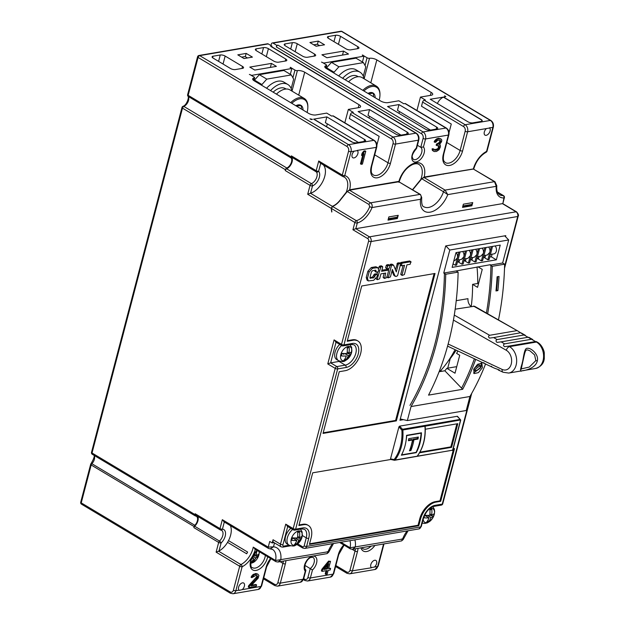<?xml version="1.0" encoding="UTF-8"?>
<svg xmlns="http://www.w3.org/2000/svg" width="625" height="625" viewBox="0 0 625 625"><rect width="100%" height="100%" fill="white"/><g stroke="black" fill="none" stroke-linecap="round" stroke-linejoin="round"><path stroke-width="0.94" d="M197.656 516.367A7.109 4.141 -59.1 0 1 194.672 526.234A1.781 1.031 120.9 0 0 193.859 527.602L218.664 542.438A1.781 0.648 14.7 0 0 221.109 542.977A1.781 0.648 -132.8 0 0 219.484 541.07A1.781 1.031 120.9 0 0 218.664 542.438L216.117 552.148L219 551.008A16.891 9.828 120.9 0 0 227.547 542.352L246.648 553.773A16.891 9.828 120.9 0 0 247.617 552.047L228.508 540.625A16.891 9.828 120.9 0 0 230.602 535.234A16.891 9.828 120.9 0 0 230.391 525.656M94.086 455.375A6.219 3.625 120.9 0 1 94.383 459.305A6.219 3.625 120.9 0 1 91.891 463.719A1.781 0.531 -136.1 0 0 91.094 463.547A1.781 1.781 0 0 0 90.656 464.328A1.781 0.648 14.7 0 0 91.172 464.984A1.781 1.031 -59.1 0 1 91.891 463.719L194.844 525.305A1.781 1.031 120.9 0 0 194.125 526.562L193.859 527.602M194.844 525.305A6.219 3.625 120.9 0 0 196.328 516.258A6.219 3.625 120.9 0 0 195.508 515.977A1.781 1.031 120.9 0 1 195.266 515.891L92.312 454.312A1.781 1.031 -59.1 0 1 92.023 452.992L182.492 108.141L285.445 169.719L285.234 170.539L310.039 185.375L307.711 194.273L310.57 193.203A16.891 9.828 120.9 0 0 324.758 176.32A16.891 9.828 120.9 0 0 323.391 164.93M268.898 548.555A1.781 1.031 -59.1 0 1 268.523 548.461L270.203 548.875L273.484 546.82L268.234 547.141L222.336 519.695L220 528.594L195.195 513.75L194.977 514.57A1.781 1.031 120.9 0 0 195.266 515.891M195.195 513.75A1.781 1.031 120.9 0 0 195.484 515.07L220.289 529.914A1.781 1.031 120.9 0 0 220.555 529.992A1.781 1.398 96.2 0 0 221.016 530.148L221.594 530.336A7.109 4.141 -59.1 0 1 222.75 535.617A7.109 4.141 -59.1 0 1 219.484 541.07L194.672 526.234M182.977 106.305C187.148 105.094 189.445 96.016 187.875 96.109A1.781 1.391 -33.9 0 0 188.242 96.453A6.219 3.625 120.9 0 1 188.547 100.391A6.219 3.625 120.9 0 1 183.836 106.414A1.781 1.117 -113.7 0 0 182.977 106.305A1.781 1.781 0 0 0 181.977 107.484A1.781 0.648 14.7 0 0 182.492 108.141A1.781 1.031 -59.1 0 1 183.836 106.414L286.797 168A6.219 3.625 120.9 0 0 291 163.398A6.219 3.625 120.9 0 0 291.195 158.031A1.781 1.031 120.9 0 1 291.109 156.906L291.375 155.867A1.781 1.031 120.9 0 0 291.523 157.07A7.109 4.141 -59.1 0 1 291.617 163.297A7.109 4.141 -59.1 0 1 286.609 168.805A1.781 1.031 120.9 0 0 285.234 170.539M286.797 168A1.781 1.031 120.9 0 0 285.445 169.719M502.812 203.703L503.922 197.953A1.781 0.648 14.7 0 0 504.398 197.664A1.781 1.781 0 0 0 503.594 195.688A1.781 1.031 120.9 0 0 503.211 195.602A1.781 1.352 87.4 0 1 503.922 197.953A18.664 10.867 -59.1 0 1 496.281 186.32L494.469 181.664L445.078 190.102L447.766 194.609A20.445 11.898 -59.1 0 1 430.164 212.156A20.445 11.898 -59.1 0 1 420.547 199.266L372.023 207.555C372.508 205.492 372.023 203.922 370.562 202.836L349.477 190.219L347.25 191.492L341.07 199.172C338.43 202.805 335.578 205.234 332.531 206.445L331.492 208.5A19.82 14.422 -99.7 0 0 331.867 211.594L331.75 212.031A20.086 14.617 80.3 0 1 331.297 208.383L332.336 206.328C335.469 205.062 338.312 202.641 340.883 199.062L346.266 192.234L349.641 189.773L398.93 181.359L398.914 182.297L398.93 181.359A18.664 10.867 -59.1 0 1 415.844 162.812A18.664 10.867 -59.1 0 1 424.156 177.047L420.781 179.5L412.492 189.719M274.047 542.625L272.203 542.945L273.047 539.742A3.555 2.07 120.9 0 0 273.625 542.375L281.07 546.828L282.773 547.133A1.781 1.297 -99.7 0 0 283.711 546.125A1.781 1.031 120.9 0 1 282.93 544.727A1.781 0.648 -165.3 0 1 280.492 544.188L273.047 539.742M272.203 542.945L269.727 541.461L268.234 547.141A1.781 1.031 -59.1 0 0 268.508 548.453M473.445 168.625A18.664 10.867 -59.1 0 1 486.57 151.398A1.781 1.055 62.8 0 1 486.141 152.234C480.227 155.672 476.102 161.219 473.773 168.883L424.156 177.047M368.938 186.898A20.086 14.617 -99.7 0 1 369.141 186.695L398.867 181.781L419.953 194.398A1.781 1.031 -59.1 0 1 420.445 194.469L398.867 181.781M443.453 174.164A20.086 14.617 -99.7 0 1 443.664 173.961L473.383 169.055L494.469 181.664A1.781 1.031 -59.1 0 1 494.961 181.742A1.781 1.031 -59.1 0 1 494.977 181.75L496.812 185.789L496.281 186.32L447.766 194.609L443.5 191.758A16.891 9.828 -59.1 0 1 423.844 206.742C422.133 206.508 421.414 203.422 421.703 197.484L420.547 199.266C421.516 197 421.32 195.383 419.953 194.398L370.562 202.836A1.781 1.031 120.9 0 0 368.984 204.484L369.688 206.703A16.891 9.828 -59.1 0 1 356.352 220.688A1.781 1.031 120.9 0 0 354.844 222.469L352.93 229.758L367.82 238.656A1.781 1.297 -99.7 0 1 368.641 241L341.523 344.352L334.086 339.898L336.102 342.039M443.664 173.961L423.992 177.492L421.773 178.758L412.68 189.828M502.789 203.641L516.562 211.875A1.781 1.031 120.9 0 0 516.07 211.797L502.43 203.641L355.797 228.688L352.93 229.758M397.383 218.523L398.219 215.32L388.844 216.922L388.008 220.125L397.383 218.523L396.609 218.062L388.172 219.508M463.367 204.188L462.523 207.398L471.898 205.797L472.742 202.586L463.367 204.188M349.477 190.219L369.141 186.695M389.383 219.297L388.383 218.703L396.336 217.344A3.555 2.586 -99.7 0 0 398.219 215.32M470.969 394.672L442.258 504.102L435.047 505.328A13.336 7.758 -59.1 0 0 422.883 518.891L420.781 526.898L306.602 546.406L308.703 538.398A13.336 7.758 -59.1 0 0 302.836 527.914L295.625 529.148L337.664 368.922L346.078 367.484A13.336 7.758 -59.1 0 0 358.242 353.93A13.336 7.758 -59.1 0 0 352.383 343.453L343.969 344.891L371.078 241.539L517.711 216.492A3.555 2.586 80.3 0 0 516.07 211.797L369.438 236.852L355.797 228.688L357.289 223.008A1.781 0.648 -165.3 0 1 354.844 222.469L331.492 208.5M494.961 181.742L473.383 169.055M505.523 236.687L505.797 235.664L445.695 245.93L399.961 420.258L403.438 419.672M392.508 264.727L390.375 264.258L389.727 265.344M388.898 268.5L388.477 270.086M386.766 276.633L388.031 277.688M392.008 270.875L393.664 275.086L394.828 275.742M400.664 263.945L400.391 263.508L398.781 263.781L398.258 264.359L396.289 271.891L393.742 265.469L391.617 265L388.258 277.82L390.406 276.961L392.383 269.43L394.906 275.828L396.07 276.484L397.57 275.742L400.664 263.945L399.148 262.766L399.422 263.203L399.148 262.766L397.539 263.039L395.422 269.711M389.898 265.789L388.383 264.602L388.656 265.047L388.383 264.602L386.773 264.875L386.227 265.461L385.664 267.609L386.906 268.352L388.008 265.617L389.625 265.344L389.898 265.789L389.336 267.938L388.781 268.547L387.172 268.82L386.906 268.352L387.172 268.82M381.883 270.172L387.242 269.391L388.484 270.133L381.586 271.312L382.711 267.016L381.219 265.828L381.469 266.273L381.219 265.828L379.609 266.102L378.602 268.461M377.68 271.977L377.047 274.375M375.969 278.477L376.242 278.922L375.969 278.477M384.164 273.32L383.133 277.25L384.648 278.438L385.672 273.062L380.906 273.875L379.617 278.805L377.484 279.664L377.211 279.219L377.484 279.664M375.016 270.289L375.102 271.461L376.344 272.203L377.953 271.93L378.734 270.359L377.914 267.656L375.812 266.75L371.289 267.523L367.875 271.258L366.242 277.477L367.07 280.18L368.305 280.922L367.484 278.219L369.117 272L372.531 268.266L377.914 267.656M368.305 280.922L373.688 280.312L377.102 276.578L377.516 275.008L376.023 273.812L376.273 274.266L376.023 273.812L374.414 274.094L372.469 277.117L369.961 277.547M299.031 524.938L302.938 524.266A16.891 9.828 -59.1 0 1 307.609 525L308.352 525.445A16.891 9.828 120.9 0 1 311.102 537.984L309.422 544.391L418.797 525.711L420.477 519.297A16.891 9.828 120.9 0 1 435.891 502.125L440.695 501.305L454.523 448.586L453.195 448.82M460.445 419.766L457.258 416.289L457.562 416.875L457.258 416.289L399.57 426.148L398.914 426.891L390.516 458.891L390.828 459.469L394.156 460.211M452.086 450.406A1.07 0.773 -99.7 0 0 452.664 450.203L417.258 456.18A0.711 0.406 -142.6 0 1 417.133 456.234L395.016 460.016A0.711 0.406 -142.6 0 1 394.148 459.562L390.516 458.891L390.828 459.469M390.766 459.484L312.703 472.82L298.875 525.531L303.68 524.711A16.891 9.828 120.9 0 1 308.352 525.445M345.234 370.688L339.227 371.719L323.039 433.406L396.359 420.875L435.031 273.469L361.711 285.992L347.211 341.273L353.219 340.242A16.891 9.828 120.9 0 1 357.898 340.977A16.891 9.828 120.9 0 1 360.648 353.516A16.891 9.828 120.9 0 1 345.234 370.688M403.07 265.492L400.781 274.242L402.047 275.297M402.266 275.43L402.016 274.977L402.266 275.43L404.398 274.57L406.953 264.828L410.148 264.289L410.82 261.719L409.586 260.977L409.836 261.43L409.586 260.977L400.812 262.477L402.047 263.219L401.375 265.781L404.57 265.242L402.016 274.977L401.031 274.688M400.812 262.477L400.195 263.328M411.07 262.172L410.82 261.719L402.047 263.219M400.414 264.891L401.375 265.781M387.016 276.781L388.258 277.82M393.664 275.086L396.07 276.484M393.742 265.469L391.336 264.094M379.609 266.102L380.852 266.844L377.211 279.219L376.055 278.523M388.672 270.469L386.805 277.578L384.648 278.438M382.711 267.016L382.461 266.57L380.852 266.844M370.242 278.352L369.984 277.453L371.43 271.945L372.531 270.711L375.727 270.164L376.344 272.203M377.516 275.008L377.266 274.555L375.656 274.836L373.711 277.859L370.039 278.117M440.695 501.305L439.953 500.859L453.625 448.742M417.258 456.18L417.688 455.484M425.023 427.789L424.977 426.234L460.484 419.984M417.367 456.062C423.156 448.133 425.766 438.312 425.195 426.594L424.984 426.305A40.883 29.75 80.3 0 1 417.133 456.234L417.094 456.281M416.25 452.656L401.344 455.203A40.883 29.75 80.3 0 0 406.555 435.336L421.461 432.789A40.883 29.75 -99.7 0 1 416.25 452.656L415.852 452.422M258.266 589.438L261.57 586.117A1.781 0.648 -165.3 0 1 261.086 586.406A5.336 3.883 80.3 0 1 258.266 589.438L233.023 593.75A5.336 3.883 -99.7 0 0 235.852 590.719L239.062 590.172A4.266 2.484 -59.1 0 1 238.609 587.188A4.266 2.484 -59.1 0 1 243.688 583.031A4.266 2.484 -59.1 0 1 244.383 586.203A4.266 2.484 -59.1 0 1 242.25 589.625L239.305 590.352M255.312 549.352A18.664 10.867 -59.1 0 1 253.008 555.188L252.055 556.891A18.664 10.867 -59.1 0 1 242.125 566.781A1.781 1.055 -117.2 0 0 240.945 564.562L218.57 551.18M274.508 542.906L273.484 546.82A20.445 11.898 -59.1 0 1 280.773 559.844L278.008 562.016L327.07 553.633L328.07 551.766L275.586 560.5L253.258 547.148L255.312 549.133M227.547 542.352A14.219 8.281 -59.1 0 1 228.508 540.625M224.312 522.016L222.445 529.125A1.781 1.398 96.2 0 1 221.016 530.148A1.781 1.781 0 0 1 220.289 529.914A1.781 1.031 120.9 0 1 220 528.594A1.781 0.648 14.7 0 0 222.445 529.125L222.445 529.125A8.891 5.172 -59.1 0 1 225.508 534.422A8.891 5.172 -59.1 0 1 221.109 542.977L219 551.008M222.336 519.695L224.242 521.836M270.203 548.875L272.508 549.398A16.891 9.828 -59.1 0 1 275.586 560.5A1.781 1.031 -59.1 0 0 275.898 561.664L277.945 562.023M332.531 543.672A20.445 11.898 -59.1 0 0 328.07 551.766C329 552.555 328.766 552.516 327.375 551.648M354.852 539.859A20.445 11.898 -59.1 0 1 355.289 547.117L352.523 549.289L401.586 540.906L402.586 539.031L350.102 547.766L340.875 542.25M376.594 563.609A4.266 2.484 -59.1 0 1 374.461 567.039L371.273 567.586A4.266 2.484 -59.1 0 1 370.82 564.602A4.266 2.484 -59.1 0 1 375.898 560.445A4.266 2.484 -59.1 0 1 376.594 563.609M248.648 585.703L256.734 576.766L257.477 577.211L256.789 578.367L249.391 586.148L249.031 587.508L248.289 587.062L248.648 585.703L249.391 586.148M249.031 587.508L256.242 586.273L256.602 584.914L255.859 584.469L251.648 585.188M251.812 577.656L251.062 577.211L252.641 574.859L255.859 573.523L257.734 574.039L254.328 574.617L251.812 577.656L256.047 575.367L257.43 575.914L257.477 577.211M256.734 576.766L256.656 575.438M328.742 568.109L330.594 568.367L328.586 568.711L330.516 561.344L328.57 561.102L329.32 561.547L322.578 569.734L321.836 569.289L328.57 561.102M321.836 569.289L321.406 570.922L322.148 571.367L326.953 570.547L325.953 574.367L327.156 574.164L328.156 570.344L330.164 570L330.594 568.367M326.055 570.703L325.211 573.922L325.953 574.367M330.516 561.344L329.32 561.547M322.578 569.734L322.148 571.367M327.383 568.914L328.742 563.734L323.977 569.492L327.383 568.914L326.641 568.469L324.531 568.828M327.484 565.258L326.641 568.469M256.047 577.922L256.789 578.367M256.602 584.914L250.992 585.875L258.188 578.133L258.906 575.398L257.734 574.039M255.859 573.523L256.602 573.969M255.055 573.664L255.805 574.109M253.586 574.172L254.328 574.617M252.641 574.859L253.383 575.305M251.555 576.086L252.297 576.531M256.688 575.469L257.43 575.914M256.875 576.219L257.617 576.664M256.297 555.32L254.555 554.227M256.32 555.32A15.07 5.469 14.7 0 0 258.906 553.977A14.477 13.406 177.7 0 1 258.641 555.273A14.477 13.406 177.7 0 1 258.234 556.539A15.07 5.469 -165.3 0 1 255.648 557.883L252.805 556.188M253.055 555.75A15.07 5.469 14.7 0 0 254.297 555.664L254.367 555.594A15.07 10.969 -99.7 0 0 254.609 553.492M256.562 551.43A15.07 10.969 80.3 0 1 256.289 555.266M253.625 558.227L252.203 557.367L253.625 558.227A15.07 5.469 -165.3 0 1 251.781 558.32M252.758 556.273L255.648 557.883M255.578 557.961A15.07 10.969 80.3 0 1 253.094 562.273A14.477 9.672 62.6 0 1 251.164 562.602A15.07 10.969 -99.7 0 0 253.656 558.289M252.539 560.703L253.094 562.273M258.234 556.539L254.273 555.672M349.961 540.695A16.891 9.828 -59.1 0 1 350.102 547.766A1.781 1.031 -59.1 0 0 350.414 548.93L352.461 549.297M407.055 530.945A20.445 11.898 -59.1 0 0 402.586 539.031C403.516 539.82 403.281 539.781 401.891 538.922M352.109 154.57A4.266 2.484 -59.1 0 1 354.234 151.148L357.43 150.602A4.266 2.484 -59.1 0 1 357.875 153.586A4.266 2.484 -59.1 0 1 352.805 157.742A4.266 2.484 -59.1 0 1 352.109 154.57M484.32 131.984A4.266 2.484 -59.1 0 1 486.445 128.555L489.633 128.016A4.266 2.484 -59.1 0 1 490.086 131A4.266 2.484 -59.1 0 1 485.008 135.148A4.266 2.484 -59.1 0 1 484.32 131.984M365.031 150.836L363.828 151.039L364.57 151.484L362.867 153.594L362.297 155.781L364 153.664L361.211 164.305L362.406 164.094L365.773 151.281L365.031 150.836M362.297 155.781L361.547 155.336L362.125 153.148L363.828 151.039M362.719 155.25L360.461 163.859L361.211 164.305M439.531 144.602L440.305 145.055L439.445 144.68L441.563 141.719L441.789 140.117L441.273 139.156L439.289 138.719L437.414 139.297L435.383 141.211L434.898 142.336L435.898 142.164L437.258 140.625L439.133 140.047L440.062 140.148L440.703 141.344L439.328 143.656L437.188 144.547L436.898 145.641L439.289 146.016L439.117 148.125L438.227 149.32L435.484 150.312L434.219 150L433.906 149.016L432.906 149.188L433.078 150.719L434.195 151.57L436.523 151.43L439.086 149.695L440.406 146.859L440.305 145.055M434.898 142.336L434.148 141.891L434.641 140.766L436.672 138.852L438.547 138.273L440.617 138.75M436.898 145.641L436.156 145.195L436.438 144.102L439.133 142.602L439.961 140.898L439.742 140.117M434.109 149.797L437.484 148.875L438.375 147.68L438.531 145.555M433.906 149.016L432.164 148.742L432.906 149.188M434.195 151.57L432.336 150.273L432.164 148.742M438.547 138.273L439.289 138.719M438.141 138.344L438.891 138.789M436.672 138.852L437.414 139.297M435.727 139.539L436.469 139.984M434.641 140.766L435.383 141.211M439.773 140.148L440.516 140.594M439.961 140.898L440.703 141.344M439.82 141.445L440.562 141.891M439.133 142.602L439.875 143.047M438.586 143.219L439.328 143.656M437.242 143.969L437.984 144.414M436.438 144.102L437.188 144.547M438.547 145.57L439.289 146.016M438.656 146.586L439.398 147.031M438.375 147.68L439.117 148.125M438.031 148.258L438.773 148.703M437.484 148.875L438.227 149.32M437.016 149.219L437.758 149.656M435.938 149.656L436.68 150.102M434.734 149.867L435.484 150.312M432.148 149.523L432.891 149.969M432.336 150.273L433.078 150.719M432.789 150.719L433.539 151.164M365.773 151.281L364.57 151.484M362.125 153.148L362.867 153.594M369.531 109.602L407.234 132.156A3.555 1.289 -165.3 0 1 408.273 133.469A3.555 1.289 -165.3 0 1 407.312 134.055L400.703 135.18A3.555 1.289 -165.3 0 1 395.82 134.109L358.109 111.555L369.531 109.602L368.016 115.375L401.039 135.125M369.5 116.258L369.023 118.086M352.586 142.281L314.898 119.742A8.891 5.172 120.9 0 0 314.039 119.391M326.859 116.891L364.57 139.445A3.555 1.289 -165.3 0 1 365.602 140.758A3.555 1.289 -165.3 0 1 364.648 141.344L356.234 142.781A3.555 1.289 -165.3 0 1 351.352 141.703L313.641 119.148L326.859 116.891L325.352 122.664L358.375 142.414M327.336 123.852L326.578 126.727M398.977 104.57L436.688 127.125A3.555 1.289 -165.3 0 1 437.719 128.438A3.555 1.289 -165.3 0 1 436.758 129.023L430.148 130.148A3.555 1.289 -165.3 0 1 425.266 129.078L387.555 106.523L398.977 104.57L397.461 110.344L430.484 130.094M399.445 111.531L398.969 113.352M443.445 96.977L481.156 119.531A3.555 1.289 -165.3 0 1 482.188 120.844A3.555 1.289 -165.3 0 1 481.234 121.422L472.82 122.859A3.555 1.289 -165.3 0 1 467.93 121.789L430.227 99.234L443.406 97.133A8.891 5.172 120.9 0 0 437.375 103.508M276.75 45.328L276.328 46.93A1.781 1.031 -59.1 0 1 277.953 45.125L276.75 45.328L273.031 43.102A1.781 1.297 -99.7 0 0 272.312 42.953A1.781 1.297 -99.7 0 0 271.367 43.961L270.953 45.555M444.648 96.766L444.609 95.82L445.852 96.562L444.648 96.766M481.156 119.531L482.102 121.023M481.109 119.687L443.406 97.133M325.617 68.023L326.227 65.68A5.336 1.938 -165.3 0 0 324.797 66.555A5.336 1.938 -165.3 0 0 326.344 68.523L380.68 101.023A5.336 1.938 -165.3 0 0 388 102.633L398.82 100.781L403.781 103.75L404.984 103.547A1.781 1.031 -59.1 0 1 405.477 103.625L446.414 128.109A1.781 1.031 120.9 0 0 445.922 128.031L423.086 131.93A1.781 1.031 120.9 0 0 421.461 133.734L276.328 46.93M449.023 132.594L451.273 124.039L421.5 106.234L422.594 102.07A1.781 1.031 -59.1 0 1 424.219 100.258L425.414 100.055L420.453 97.086L431.273 95.242A5.336 1.938 -165.3 0 0 432.711 94.367A5.336 1.938 -165.3 0 0 431.156 92.398L376.828 59.898A5.336 1.938 -165.3 0 0 369.5 58.289A1.781 0.648 14.7 0 1 367.055 57.758L363.336 55.531A1.781 0.648 14.7 0 1 362.828 55.039L362.227 55.148L363.969 56.18L323.82 63.039L321.484 62.109A1.781 0.648 14.7 0 1 322.469 62.508L326.195 64.734A1.781 0.648 14.7 0 1 326.711 65.391A1.781 0.648 14.7 0 1 326.227 65.68M321.914 54.781L326.875 57.75L348.508 54.055L343.547 51.086L321.914 54.781M328.43 36.5L335.641 35.266A3.555 1.289 -165.3 0 1 340.531 36.344L357.891 46.727A3.555 1.289 -165.3 0 1 358.93 48.039A3.555 1.289 -165.3 0 1 357.969 48.625L350.758 49.852A3.555 1.289 -165.3 0 1 345.875 48.781L328.508 38.398A3.555 1.289 -165.3 0 1 327.477 37.086A3.555 1.289 -165.3 0 1 328.43 36.5L328.023 38.062M284.758 45.453L285.164 43.891A3.555 1.289 -165.3 0 0 284.203 44.477A3.555 1.289 -165.3 0 0 285.242 45.789L302.609 56.172A3.555 1.289 -165.3 0 0 307.492 57.25L314.703 56.016A3.555 1.289 -165.3 0 0 315.664 55.437A3.555 1.289 -165.3 0 0 314.625 54.117L297.258 43.734A3.555 1.289 -165.3 0 0 292.375 42.664L290.695 49.055M285.164 43.891L292.375 42.664M318.328 41.086L309.922 42.523L316.117 46.234L324.531 44.797L318.328 41.086L317.375 44.312M420.453 97.086L416.945 110.477M486.141 152.234A1.781 1.781 0 0 0 487.047 151.109A1.781 0.648 -165.3 0 1 486.57 151.398L492.852 127.461A1.781 0.648 14.7 0 0 493.328 127.172C493.867 124.32 493.055 122.094 490.883 120.508A1.781 1.031 120.9 0 0 490.391 120.43A5.336 3.883 80.3 0 1 492.852 127.461L489.383 127.828M421.461 133.734A3.555 2.586 -99.7 0 1 423.102 138.43L420.773 147.297L417.398 145.281M420.773 147.297L423.438 146.977A8.891 5.172 -59.1 0 1 421.703 157.984A8.891 5.172 -59.1 0 1 412.867 161.023A8.891 5.172 -59.1 0 1 416.227 148.203L418.328 140.195A1.781 0.648 14.7 0 0 418.813 139.906L416.57 148.438C413.039 152.82 411.625 155.812 412.352 157.43L413.266 159.359A7.109 4.141 -59.1 0 0 413.688 159.562A7.109 4.141 -59.1 0 0 421.719 152.438A7.109 4.141 -59.1 0 0 420.773 147.297M376.914 144.914L379.156 136.359L349.383 118.555L350.477 114.391A1.781 1.031 -59.1 0 1 352.102 112.578L353.305 112.375L348.344 109.406L359.156 107.562A5.336 1.938 -165.3 0 0 360.594 106.688A5.336 1.938 -165.3 0 0 359.039 104.719L304.711 72.219A5.336 1.938 -165.3 0 0 297.383 70.609L292.008 91.117M290.609 67.766L290.719 67.359A1.781 0.648 14.7 0 0 291.219 67.852L294.945 70.078A1.781 0.648 14.7 0 0 297.383 70.609M290.719 67.359L290.117 67.469L291.852 68.5L251.711 75.359L249.375 74.43A1.781 0.648 14.7 0 1 250.359 74.828L254.078 77.055A1.781 0.648 14.7 0 1 254.594 77.711A1.781 0.648 14.7 0 1 254.117 78A5.336 1.938 -165.3 0 0 252.68 78.875A5.336 1.938 -165.3 0 0 254.234 80.844L308.562 113.344A5.336 1.938 -165.3 0 0 315.891 114.953L326.703 113.102L331.672 116.07L332.867 115.867A1.781 1.031 -59.1 0 1 333.359 115.945L374.297 140.43A1.781 1.031 120.9 0 0 373.805 140.352L348.562 144.664L199.711 55.633L268.219 43.922L271.945 46.148L270.742 46.359A1.781 1.031 -59.1 0 1 271.234 46.43L416.367 133.242A1.781 1.031 120.9 0 0 415.875 133.164A5.336 3.883 80.3 0 1 418.328 140.195L395.492 144.094A5.336 3.883 -99.7 0 0 393.031 137.062L352.102 112.578M309.992 118.82L312.438 119.359L311.234 119.562L309.992 118.82M249.797 67.102L254.766 70.07L276.398 66.375L271.438 63.406L249.797 67.102M246.219 53.406L237.805 54.844L244.008 58.555L252.422 57.117L246.219 53.406L245.258 56.633M255.906 50.383L256.32 48.82A3.555 1.289 -165.3 0 0 255.359 49.406A3.555 1.289 -165.3 0 0 256.398 50.719L273.758 61.102A3.555 1.289 -165.3 0 0 278.648 62.172L285.859 60.945A3.555 1.289 -165.3 0 0 286.812 60.359A3.555 1.289 -165.3 0 0 285.781 59.047L268.414 48.664A3.555 1.289 -165.3 0 0 263.531 47.586L261.852 53.977M256.32 48.82L263.531 47.586M212.641 57.773L213.047 56.211A3.555 1.289 -165.3 0 0 212.094 56.797A3.555 1.289 -165.3 0 0 213.125 58.109L230.492 68.492A3.555 1.289 -165.3 0 0 235.375 69.57L242.586 68.336A3.555 1.289 -165.3 0 0 243.547 67.758A3.555 1.289 -165.3 0 0 242.508 66.438L225.148 56.055A3.555 1.289 -165.3 0 0 220.258 54.984L218.586 61.375M213.047 56.211L220.258 54.984M344.828 122.797L348.344 109.406M332.867 115.867L373.805 140.352A5.336 3.883 80.3 0 1 376.266 147.383L357.18 150.414M346.266 192.234A16.891 9.828 -59.1 0 0 344.336 177.133L343.07 176.609A1.781 1.781 0 0 1 342.594 176.414A1.781 1.031 120.9 0 1 342.305 175.094A1.781 0.648 -165.3 0 0 344.742 175.625L351.023 151.695A5.336 3.883 -99.7 0 0 348.562 144.664A1.781 1.031 120.9 0 0 346.945 146.469A3.555 2.586 -99.7 0 1 348.586 151.156L342.305 175.094L318.734 160.992L320.133 162.977L342.594 176.414A1.781 1.031 120.9 0 0 342.758 176.484A1.781 1.422 -75.8 0 0 344.742 175.625A18.664 10.867 -59.1 0 1 349.641 189.773M312.469 569.977A8.891 5.172 -59.1 0 0 315.828 557.156A8.891 5.172 -59.1 0 0 307 560.195A8.891 5.172 -59.1 0 0 305.258 571.211L305.875 570.398L305.547 569.469C304.82 570.047 304.68 568.406 305.117 564.555C306.633 560.75 308.516 558.391 310.781 557.469L312.953 557.336A7.109 4.141 -59.1 0 1 314.109 562.617A7.109 4.141 -59.1 0 1 310.25 568.578L307.922 577.453A1.781 0.648 -165.3 0 0 310.367 577.984L312.469 569.977L304.906 565.383M355.461 548.781A12.445 7.242 -59.1 0 1 355.289 549.93A12.445 7.242 -59.1 0 1 355.039 551.039L349.992 570.266A3.555 2.586 -99.7 0 1 346.672 571.984A1.781 1.031 120.9 0 0 346.961 573.305L349.609 573.836A5.336 3.883 -99.7 0 0 352.43 570.805L371.516 567.766M346.945 146.469L198.094 57.438A1.781 1.031 -59.1 0 1 199.711 55.633A1.781 1.297 -99.7 0 0 198.992 55.477L267.5 43.773A1.781 1.297 80.3 0 1 268.219 43.922M271.781 46.766L271.945 46.148M454.242 351.203L453.438 354.273M456.133 350.164A116.609 84.852 80.3 0 1 450.234 358.617L447.727 368.172M420.734 432.914L421.133 433.156A49.773 36.219 80.3 0 1 419.422 443.25A49.773 36.219 80.3 0 1 416.094 452.383L401.672 454.844A49.773 36.219 -99.7 0 0 403.094 451.578M405.961 441.328A49.773 36.219 -99.7 0 0 406.711 435.617L406.547 435.516M421.133 433.156L406.711 435.617M413.93 439.766A49.773 36.219 -99.7 0 1 412.93 444.359A49.773 36.219 -99.7 0 1 410.891 450.555L409.453 450.797A49.773 36.219 80.3 0 0 411.484 444.602A49.773 36.219 80.3 0 0 412.492 440.016L408.406 440.711A49.773 36.219 80.3 0 0 408.727 438.68L418.344 437.039A49.773 36.219 -99.7 0 1 418.016 439.07L413.93 439.766L413.117 439.281L417.203 438.578L417.57 437.172M418.016 439.07L417.203 438.578M412.492 440.016L411.672 439.523L408.516 440.062M410.891 450.555L410.258 450.172L413.117 439.281M409.656 450.273L410.258 450.172M411.023 406.562L407.344 420.57L466.242 410.508L469.914 396.5L411.023 406.562A249.93 181.867 -99.7 0 0 436.07 345A249.93 181.867 -99.7 0 0 445.734 274.242L443.75 273.055L449.789 250.023L445.828 245.914M400.312 418.945L407.344 420.57M485.609 363.828A249.93 181.867 80.3 0 1 469.914 396.5M487.656 313.766A249.93 181.867 -99.7 0 0 492.25 266.297L504.625 264.18A249.93 181.867 80.3 0 1 498.461 319.938M457.875 350.984A127.281 92.617 80.3 0 1 456.609 353.398L459.719 355.266L455.016 373.211L446.844 368.32A127.281 92.617 80.3 0 1 444.844 370.773L462.672 389.289A249.93 181.867 -99.7 0 0 475.688 359.359M462.672 389.289L428.539 395.117A249.93 181.867 80.3 0 0 448.445 342.883A249.93 181.867 80.3 0 0 458.117 272.125L445.734 274.242M497.898 290.617A249.93 181.867 -99.7 0 0 499.016 276.461L497.094 276.789A249.93 181.867 80.3 0 1 495.977 290.945L497.898 290.617L496.07 289.961M482.375 367.727L481.891 363.305L477.602 364.258L473.719 369.203L474.109 373.57L478.391 372.633L482.375 367.727M497.68 276.688A248.156 180.578 80.3 0 1 496.633 289.867M473.578 373.062L481.117 366.977L481.18 363.047M480.195 365.609L478.938 364.859L474.391 368.125L474.617 370.555L475.875 371.305L480.453 368.055L480.195 365.609L475.641 368.875L475.875 371.305M458.117 272.125L456.133 270.938L443.75 273.055M504.625 264.18L502.641 262.992L490.266 265.109L490.375 264.688L456.133 270.938M449.789 250.023L508.688 239.969L502.641 262.992M496.359 259.828L452.125 267.383L455.992 252.641L500.227 245.086L496.359 259.828L491.391 256.859L489.773 256.906M453.047 263.867L455.43 265.289L456.633 265.086L460.078 251.945M457.555 261.57L461.922 264.18L463.125 263.977L466.57 250.836M459.211 261.383L458.641 261.297L459.258 261.188M464.047 260.461L468.414 263.07L469.609 262.867L473.062 249.727M465.703 260.281L465.125 260.188L465.75 260.078M470.531 259.352L474.898 261.961L476.102 261.758L479.547 248.617M472.188 259.172L471.617 259.078L472.242 258.969M477.023 258.242L481.391 260.852L482.594 260.648L486.039 247.508M478.68 258.062L478.109 257.969L478.734 257.859M483.516 257.133L487.883 259.75L489.086 259.539L492.531 246.398M485.172 256.953L484.602 256.859L485.219 256.75M455.43 265.289L457.367 257.914L454.922 260.531L453.875 260.711M485.602 255.289L485.07 257.336L483.531 257.086M479.117 256.398L478.578 258.445L477.039 258.195M472.625 257.508L472.086 259.555L470.547 259.305M466.133 258.617L465.602 260.656L464.055 260.414M459.641 259.727L459.109 261.766L457.57 261.523M484.359 255.508L485.5 255.687M487.883 259.75L491.328 246.602M483.922 255.578L487.367 254.992L489.812 252.367A4.625 3.359 80.3 0 0 488.625 247.062M492.094 254.18L491.391 256.859M495.117 245.953A4.625 3.359 80.3 0 1 496.414 250.734A4.625 3.359 80.3 0 1 493.859 253.883L490.414 254.469M456.172 252.609A4.625 3.359 80.3 0 1 457.367 257.914L458.875 252.148M462.664 251.5A4.625 3.359 80.3 0 1 463.852 256.805L465.367 251.039M457.961 260.016L461.406 259.422L463.852 256.805L461.922 264.18M469.156 250.391A4.625 3.359 80.3 0 1 470.344 255.695L471.859 249.93M464.453 258.906L467.898 258.32L470.344 255.695L468.414 263.07M475.648 249.281A4.625 3.359 80.3 0 1 476.836 254.586L478.352 248.82M474.391 257.203L476.836 254.586L474.898 261.961M482.133 248.172A4.625 3.359 80.3 0 1 483.328 253.477L484.836 247.711M477.43 256.688L480.883 256.102L483.328 253.477L481.391 260.852M471.25 306.438A127.281 92.617 80.3 0 0 472.578 284.359L477.547 287.328L482.25 269.383L477.953 266.812M492.25 266.297L490.266 265.109M456.586 367.219L455.859 366.781L446.844 368.32M439.102 371.75L444.844 370.773M472.578 284.359L478.594 283.336M504.719 235.852L508.688 239.969M462.898 205.969L470.859 204.609A3.555 2.586 -99.7 0 0 472.742 202.586M471.898 205.797L471.133 205.336L462.688 206.773M440.695 370.617L441.82 371.289M362.727 55.445L362.828 55.039M342.5 55.078L343.547 51.086M343.57 60.281L331.469 62.352L326.602 67.773L334.047 72.219L333.836 73.008M363.969 56.18L362.438 62.016M331.469 62.352L338.906 66.797L363.43 62.609L355.984 58.156L343.891 60.227M326.398 68.555L326.602 67.773M338.906 66.797L334.047 72.219M363.297 76.242L365.773 66.805L363.43 62.609M364.016 78.742A21.328 12.414 120.9 0 0 359.953 72.164L355.984 69.789A21.328 12.414 120.9 0 0 338.703 75.914M359.953 72.164A21.328 12.414 120.9 0 0 342.672 78.289M358.195 76.703L357.484 76.281A16.531 9.625 120.9 0 0 345.266 79.844M348.555 81.805A17.773 10.352 -59.1 0 1 362.094 77.594L376.359 86.125A17.773 10.352 120.9 0 0 362.82 90.336M379.188 100.133A16.891 9.828 120.9 0 0 379.273 99.797A16.891 9.828 120.9 0 0 379.945 95.242A16.891 9.828 120.9 0 0 363.922 91M379.945 95.242L379.961 94.531A17.773 10.352 120.9 0 0 376.359 86.125M367.969 93.422A10.172 5.922 -59.1 0 1 373.375 93.227A10.172 5.922 -59.1 0 1 375.141 97.711M368.422 93.688L373.375 93.227L373.539 96.75M313.75 44.812L317.219 44.227L319.594 45.641M271.438 63.406L270.383 67.398M241.633 57.133L245.109 56.547L247.477 57.961M291.852 68.5L290.32 74.336M259.352 74.672L266.797 79.117L291.312 74.93L283.875 70.477L259.352 74.672L254.484 80.094L261.93 84.539L261.727 85.328M254.281 80.875L254.484 80.094M291.188 88.562L293.656 79.125L291.312 74.93M266.797 79.117L261.93 84.539M291.906 91.062A21.328 12.414 120.9 0 0 287.836 84.484L283.867 82.109A21.328 12.414 120.9 0 0 266.586 88.234M287.836 84.484A21.328 12.414 120.9 0 0 270.555 90.609M286.078 89.023L285.375 88.602A16.531 9.625 120.9 0 0 273.156 92.164M276.438 94.125A17.773 10.352 -59.1 0 1 289.984 89.914L304.25 98.445A17.773 10.352 120.9 0 0 290.703 102.656M307.07 112.453A16.891 9.828 120.9 0 0 307.164 112.117A16.891 9.828 120.9 0 0 307.836 107.562A16.891 9.828 120.9 0 0 291.812 103.32M307.836 107.562L307.852 106.852A17.773 10.352 120.9 0 0 304.25 98.445M295.859 105.742A10.172 5.922 -59.1 0 1 301.266 105.547A10.172 5.922 -59.1 0 1 303.023 110.031M296.305 106.008L301.266 105.547L301.422 109.07M297.531 543.766L297.078 544.414M297.727 543.875L302.492 546.727A1.781 1.031 120.9 0 0 302.789 548.047L297.141 544.672L296.422 544.805M290.836 528.352A9.953 5.797 120.9 0 0 285.516 536.633A9.953 5.797 120.9 0 0 287.133 544.023L288.992 545.133C295.359 547.242 295.039 545.047 297.75 543.852L302.07 537.016L302.148 532.016L300.57 529.156M339.82 361.25A11.555 6.727 120.9 0 1 339.055 361.43L330.641 362.867L327.781 363.93L335.219 368.383L293.188 528.609L285.742 524.164L287.766 526.297M339.742 344.43A9.953 5.797 120.9 0 0 335.055 352.164A9.953 5.797 120.9 0 0 336.68 359.555L338.531 360.672C344.898 362.781 344.578 360.578 347.297 359.383L351.617 352.555L351.688 347.547L350.117 344.688M347.219 352.008L348.984 353.062L347.219 351.969M347.219 352.016L348.969 353.062A15.07 5.469 14.7 0 0 351.578 351.719A14.477 13.406 177.7 0 1 351.312 353.016A14.477 13.406 177.7 0 1 350.906 354.281A15.07 5.469 -165.3 0 1 348.312 355.625L344.766 353.5M346.312 355.977L346.297 355.969A15.07 5.469 -165.3 0 1 341.359 355.914A14.477 1.492 102.4 0 0 341.695 354.656A14.477 1.492 -77.6 0 0 342.031 353.352A15.07 5.469 14.7 0 0 346.969 353.406L347.031 353.336A15.07 10.969 -99.7 0 0 347.18 347.617A14.477 2.242 160.7 0 1 349.102 347.289A15.07 10.969 80.3 0 1 348.953 353.008M349.102 347.289L347.242 348.25M344.578 353.5L348.312 355.625M348.25 355.703A15.07 10.969 80.3 0 1 345.758 360.016A14.477 9.672 62.6 0 1 343.836 360.344A15.07 10.969 -99.7 0 0 346.328 356.031M343.477 353.461A2.773 2.016 -99.7 0 0 343.531 353.648L343.828 354.484M345.211 358.445L345.758 360.016M350.906 354.281L346.945 353.414M431.656 514.945L429.891 513.852L431.656 514.945A15.07 5.469 14.7 0 0 434.242 513.602A14.477 13.406 177.7 0 1 433.977 514.898A14.477 13.406 177.7 0 1 433.57 516.164A15.07 5.469 -165.3 0 1 430.984 517.508L427.43 515.383M428.984 517.859L424.68 515.281L428.961 517.852A15.07 5.469 -165.3 0 1 424.023 517.797A14.477 1.492 102.4 0 0 424.359 516.539A14.477 1.492 -77.6 0 0 424.695 515.227A15.07 5.469 14.7 0 0 429.633 515.289L429.703 515.219A15.07 10.969 -99.7 0 0 429.844 509.492A14.477 2.242 160.7 0 1 431.766 509.164A15.07 10.969 80.3 0 1 431.625 514.891M431.766 509.164L429.906 510.133M427.242 515.383L430.984 517.508M430.914 517.578A15.07 10.969 80.3 0 1 428.43 521.898A14.477 9.672 62.6 0 1 426.5 522.227A15.07 10.969 -99.7 0 0 428.992 517.906M426.141 515.344A2.773 2.016 -99.7 0 0 426.203 515.531L426.492 516.367M427.875 520.328L428.43 521.898M433.57 516.164L429.609 515.289M299.43 537.531L297.68 536.438M299.445 537.531A15.07 5.469 14.7 0 0 302.039 536.188A14.477 13.406 177.7 0 1 301.766 537.484A14.477 13.406 177.7 0 1 301.367 538.75A15.07 5.469 -165.3 0 1 298.773 540.094L295.219 537.969M296.75 540.438L292.477 537.875L296.75 540.438A15.07 5.469 -165.3 0 1 291.812 540.383A14.477 1.492 102.4 0 0 292.156 539.125A14.477 1.492 -77.6 0 0 292.484 537.82A15.07 5.469 14.7 0 0 297.43 537.875L297.492 537.805A15.07 10.969 -99.7 0 0 297.633 532.086A14.477 2.242 160.7 0 1 299.555 531.758A15.07 10.969 80.3 0 1 299.414 537.477M299.555 531.758L297.703 532.719M295.031 537.969L298.773 540.094M298.711 540.164A15.07 10.969 80.3 0 1 296.219 544.484A14.477 9.672 62.6 0 1 294.297 544.812A15.07 10.969 -99.7 0 0 296.781 540.492M293.93 537.93A2.773 2.016 -99.7 0 0 293.992 538.117L294.281 538.953M295.672 542.914L296.219 544.484M301.367 538.75L297.398 537.875M247.617 552.047A14.219 8.281 120.9 0 0 246.648 553.773M393.938 459.648A0.711 0.469 102.5 0 0 394.391 460.258A1.07 0.773 -99.7 0 0 395.016 460.016A40.883 29.75 -99.7 0 0 402.867 430.086A1.07 0.773 -99.7 0 0 402.523 429.258L460.219 419.398A1.07 0.773 -99.7 0 1 460.555 420.156L452.742 449.672M419.547 452.805L451.586 447.328L457.789 423.688L425.289 429.234M451.586 447.328L450.844 446.883L456.883 423.844M419.906 452.164L450.844 446.883M309.578 543.797L418.055 525.266L419.734 518.852A16.891 9.828 -59.1 0 1 435.148 501.68L439.953 500.859M418.797 525.711L418.055 525.266M396.359 420.875L395.617 420.43L434.133 273.625M323.203 432.805L395.617 420.43M347.367 340.672L352.477 339.797A16.891 9.828 -59.1 0 1 357.156 340.531L357.898 340.977M455.062 349.656A126.211 91.844 80.3 0 1 439.758 371.641M477.023 266.969A126.211 91.844 80.3 0 1 477.75 283.477M456.234 300.68L467.977 298.672A7.109 5.172 -99.7 0 0 471.188 306.453M473.469 306.062L517.75 330.961L474.469 306.219L455.164 309.188M521.211 368.906L529.312 367.055L535.836 360.602L534.617 354.945L530.109 350.938C525.242 348.758 525.625 348.797 522.453 363.297L521.148 369.438L520.758 368.914M537.312 360.875C539.086 354.25 530.508 347.602 527.703 348.336C524.305 347.32 523.969 355.68 522.172 363.461C520.117 369.781 520.008 372.234 521.828 370.828C523.352 370.867 535.719 368.766 537.312 360.875L535.836 360.602M508.617 346.141L535.539 341.539L536.438 342.047A13.945 10.148 80.3 0 1 543.578 356.734A13.945 10.148 80.3 0 1 535.656 368.461C540.93 366.688 543.805 363.406 544.281 358.641L544.281 352.914C544.344 351.469 542.078 344.672 537.398 342.195A3.555 2.094 119.8 0 0 536.438 342.047L509.508 346.648L508.617 346.141L504.469 346.664C503.172 345.484 503.219 344.547 504.625 343.859L501.125 341.859L496.977 342.383C495.68 341.203 495.727 340.266 497.133 339.578L493.633 337.578L489.484 338.102C488.188 336.922 488.242 335.984 489.641 335.289L454.281 315.078M501.125 341.859L528.047 337.258L531.547 339.258L504.625 343.859M517.75 330.961L524.055 334.977L497.133 339.578M524.055 334.977L528.023 337.266M531.547 339.258L535.516 341.547M520.25 332.844L493.633 337.578M516.562 330.695L489.641 335.289M491.664 366.352L490.609 366.383L494.344 368.141L499.305 369.945M484.023 362.758L482.969 362.789L490.609 366.383M498.25 369.977L503.062 372.242A3.555 2.172 115.2 0 1 502.172 369.438A10.391 7.562 -99.7 0 0 511.352 363.562A10.391 7.562 -99.7 0 0 506.313 350.289L453.445 320.07M444.422 274A248.156 180.578 80.3 0 1 434.828 344.258A248.156 180.578 80.3 0 1 409.961 405.383M490.938 266.055A248.156 180.578 80.3 0 1 486.406 313.047M474.391 358.75A248.156 180.578 80.3 0 1 461.586 388.156M318.734 160.992L316.188 170.711A1.781 0.648 14.7 0 0 318.633 171.242L320.711 163.32M334.086 339.898L327.781 363.93M285.742 524.164L280.492 544.188A3.555 2.07 120.9 0 0 281.07 546.828M194.977 514.57L92.023 452.992A1.781 0.648 -165.3 0 1 91.508 452.336L181.977 107.484M307.711 194.273L331.297 208.383M421.773 178.758L443.5 191.758A1.781 1.031 120.9 0 1 445.078 190.102L423.992 177.492M369.688 206.703L372.023 207.555A18.664 10.867 -59.1 0 1 357.289 223.008A1.781 1.227 -106.1 0 0 356.352 220.688L332.531 206.445M347.25 191.492L368.984 204.484M368.641 241A1.781 0.648 14.7 0 0 371.078 241.539A3.555 2.586 -99.7 0 0 369.438 236.852A1.781 1.031 120.9 0 0 367.82 238.656M496.812 185.789C496.461 190.531 497.391 193.523 499.609 194.75A16.891 9.828 -59.1 0 0 503.211 195.602L497.461 192.156M516.562 211.875C518.375 213.953 518.914 215.398 518.195 216.195A1.781 0.648 14.7 0 1 517.711 216.492L504.57 266.602M400.266 263.062L401.508 263.805M390.375 264.258L391.617 265M389.859 264.844L391.102 265.578M397.539 263.039L398.781 263.781M397.023 263.617L398.258 264.359M386.773 264.875L388.008 265.617M386.227 265.461L387.469 266.203M379.062 266.688L380.305 267.43M376.234 271.117L374.992 270.375M375.812 266.75L377.047 267.492M371.289 267.523L372.531 268.266M367.875 271.258L369.117 272M366.242 277.477L367.484 278.219M374.414 274.094L375.656 274.836M373.867 274.672L375.109 275.414M373.547 275.891L374.789 276.633M372.469 277.117L373.711 277.859M394.148 459.562A40.172 29.234 -99.7 0 0 401.867 430.156L424.977 426.234M270.594 558.492A14.219 8.281 -59.1 0 0 266.133 567.18L261.086 586.406L242.25 589.625M216.117 552.148L239.688 566.25A1.781 0.648 14.7 0 0 242.125 566.781L235.852 590.719A1.781 0.648 -165.3 0 1 233.406 590.18A3.555 2.586 -99.7 0 1 230.086 591.906A1.781 1.031 120.9 0 0 230.375 593.227L81.523 504.195A1.781 1.031 -59.1 0 1 81.234 502.875L91.172 464.984L194.125 526.562M230.086 591.906L81.234 502.875A1.781 0.648 -165.3 0 1 80.719 502.219A1.781 1.781 0 0 0 81.523 504.195M253.258 547.148A16.891 9.828 -59.1 0 1 252.93 548.586A16.891 9.828 -59.1 0 1 240.945 564.562A1.781 1.031 120.9 0 0 239.688 566.25L233.406 590.18M374.898 545.461A12.445 7.242 -59.1 0 1 361.008 547.836M383.578 543.977L377.672 566.492L374.461 567.039M349.992 570.266A1.781 0.648 -165.3 0 0 352.43 570.805L357.477 551.57A14.219 8.281 -59.1 0 0 358.016 548.344M307.922 577.453A3.555 2.586 -99.7 0 1 304.602 579.172A1.781 1.031 120.9 0 0 304.891 580.492L307.547 581.016A5.336 3.883 -99.7 0 0 310.367 577.984L333.203 574.086A5.336 3.883 80.3 0 1 330.383 577.117L333.68 573.797A1.781 0.648 -165.3 0 1 333.203 574.086L338.25 554.859A14.219 8.281 -59.1 0 1 343.773 544.953M305.258 571.211L303.156 579.219L280.32 583.125L285.367 563.891A14.219 8.281 -59.1 0 0 285.906 560.664M267.688 556.75A12.445 7.242 -59.1 0 1 267.453 557.773A12.445 7.242 -59.1 0 1 256.094 570.422A12.445 7.242 -59.1 0 1 250.625 560.648A12.445 7.242 -59.1 0 1 252.055 556.891M253.008 555.188A12.445 7.242 -59.1 0 1 257.117 550.43M257.508 550.664L253.164 555.57L251.109 560.352C250.539 565.422 250.945 567.844 252.328 567.617A10.664 6.211 120.9 0 0 265.008 557.234A10.664 6.211 120.9 0 0 265.367 555.359M250.672 563.086A7.922 4.609 120.9 0 0 258.867 554.984A7.922 4.609 -59.1 0 0 259.094 551.609M348.586 151.156A1.781 0.648 14.7 0 0 351.023 151.695L354.234 151.148M393.055 143.562L388.008 162.789A12.445 7.242 -59.1 0 1 373.211 174.906C372.148 173.602 370.391 173.688 371.703 166.32L376.742 147.094A1.781 0.648 14.7 0 1 376.266 147.383L371.219 166.609A14.219 8.281 -59.1 0 0 377.477 177.781A14.219 8.281 -59.1 0 0 390.453 163.32L395.492 144.094A1.781 0.648 14.7 0 1 393.055 143.562A3.555 2.586 -99.7 0 0 391.414 138.875L350.477 114.391M423.438 146.977L425.539 138.961L448.383 135.062L443.336 154.289A14.219 8.281 -59.1 0 0 449.586 165.461A14.219 8.281 -59.1 0 0 462.563 151L467.609 131.773L486.445 128.555M399.258 181.617C401.844 173.352 406.289 167.648 412.609 164.508C415.297 163.484 417.375 163.445 418.859 164.398A16.891 9.828 -59.1 0 1 421.609 176.945A16.891 9.828 -59.1 0 1 420.781 179.5M404.984 103.547L445.922 128.031A5.336 3.883 80.3 0 1 448.383 135.062A1.781 0.648 14.7 0 0 448.859 134.773C449.398 131.914 448.586 129.695 446.414 128.109M277.953 45.125L423.086 131.93A5.336 3.883 -99.7 0 1 425.539 138.961A1.781 0.648 14.7 0 1 423.102 138.43M273.031 43.102L341.539 31.398A1.781 1.031 -59.1 0 1 342.031 31.477A1.781 1.781 0 0 0 340.82 31.25A1.781 1.297 80.3 0 1 341.539 31.398L490.391 120.43L465.148 124.742L424.219 100.258M462.563 151A1.781 0.648 -165.3 0 1 460.125 150.469L465.164 131.242A3.555 2.586 -99.7 0 0 463.523 126.555L422.594 102.07M443.336 154.289A1.781 0.648 -165.3 0 0 443.813 154C442.508 161.367 444.258 161.281 445.32 162.586A12.445 7.242 -59.1 0 0 460.125 150.469L446.828 142.516M465.164 131.242A1.781 0.648 14.7 0 0 467.609 131.773A5.336 3.883 -99.7 0 0 465.148 124.742A1.781 1.031 120.9 0 0 463.523 126.555M436.688 127.125L436.164 129.125M270.742 46.359L415.875 133.164L393.031 137.062A1.781 1.031 120.9 0 0 391.414 138.875M390.453 163.32A1.781 0.648 -165.3 0 1 388.008 162.789L374.711 154.836M371.703 166.32A1.781 0.648 -165.3 0 1 371.219 166.609M291.523 157.07L316.328 171.906A1.781 1.031 120.9 0 1 316.188 170.711L291.375 155.867M291.109 156.906L188.148 95.328L198.094 57.438A1.781 0.648 14.7 0 1 197.57 56.781L187.633 94.672A1.781 1.781 0 0 0 187.875 96.109M286.609 168.805L311.414 183.641A7.109 4.141 -59.1 0 0 316.906 176.711A7.109 4.141 -59.1 0 0 316.328 171.906A1.781 1.422 -41.7 0 0 318.633 171.242A8.891 5.172 -59.1 0 1 318.742 179.023A8.891 5.172 -59.1 0 1 312.484 185.914A1.781 1.141 -112.5 0 0 311.414 183.641A1.781 1.031 120.9 0 0 310.039 185.375A1.781 0.648 14.7 0 0 312.484 185.914L310.57 193.203M332.336 206.328L310.445 193.234M291.195 158.031L188.242 96.453A1.781 1.031 -59.1 0 1 188.148 95.328A1.781 0.648 -165.3 0 1 187.633 94.672M92.547 454.391A1.781 1.031 -59.1 0 1 92.312 454.312A1.781 1.781 0 0 1 91.508 452.336M303.633 578.93A1.781 0.648 -165.3 0 1 303.156 579.219A5.336 3.883 80.3 0 1 300.336 582.25L303.633 578.93L305.875 570.398M277.5 586.156A5.336 3.883 -99.7 0 0 280.32 583.125A1.781 0.648 -165.3 0 1 277.875 582.586A3.555 2.586 -99.7 0 1 274.555 584.305A1.781 1.031 120.9 0 0 274.844 585.625L277.5 586.156L300.336 582.25M283.344 561.102A12.445 7.242 -59.1 0 1 283.172 562.25A12.445 7.242 -59.1 0 1 282.922 563.359L277.875 582.586M280.086 561.664L282.922 563.359A1.781 0.648 14.7 0 0 285.367 563.891M266.133 567.18A1.781 0.648 14.7 0 0 266.609 566.891L270.898 558.672M274.555 584.305L263.742 577.836M338.25 554.859A1.781 0.648 14.7 0 0 338.727 554.57L333.68 573.797M352.18 549.328L355.039 551.039A1.781 0.648 14.7 0 0 357.477 551.57M377.672 566.492A5.336 3.883 80.3 0 1 374.852 569.523L378.148 566.195A1.781 0.648 -165.3 0 1 377.672 566.492M304.602 579.172L303.711 578.641M361.914 547.68L362.898 548.727A10.664 6.211 120.9 0 0 371.117 546.109M346.672 571.984L335.852 565.516M407.234 132.156L406.711 134.156M364.57 139.445L364.047 141.445M335.641 35.266L333.969 41.656M314.625 54.117L314.102 56.117M295.164 51.719L297.258 43.734M357.891 46.727L357.367 48.727M338.43 44.328L340.531 36.344M431.156 92.398L430.367 95.391M370.812 82.805L376.828 59.898M364.117 78.797L369.5 58.289M367.055 57.758L365.031 65.477M223.047 64.039L225.148 56.055M242.508 66.438L241.984 68.438M285.781 59.047L285.258 61.047M266.32 56.648L268.414 48.664M359.039 104.719L358.258 107.711M298.703 95.125L304.711 72.219M294.945 70.078L292.914 77.797M253.5 80.344L254.117 78M289.102 545.203L283.711 546.125M302.359 535.523L306.258 537.859L304.156 545.867A1.781 1.297 -99.7 0 1 302.492 546.727M302.836 527.914A1.781 1.297 80.3 0 1 301.898 528.93L304.375 529.273A11.555 6.727 -59.1 0 1 306.258 537.859A1.781 0.648 14.7 0 0 308.703 538.398M282.93 544.727L287.719 526.492M293.188 528.609A1.781 1.031 120.9 0 0 293.477 529.93A1.781 1.781 0 0 0 294.688 530.156A1.781 1.297 -99.7 0 0 295.625 529.148A1.781 0.648 -165.3 0 1 293.188 528.609M293.969 530.008A1.781 1.297 -99.7 0 0 294.688 530.156L301.898 528.93M335.219 368.383A1.781 0.648 14.7 0 0 337.664 368.922A1.781 1.297 -99.7 0 0 336.844 366.578A1.781 1.031 120.9 0 0 335.219 368.383M352.383 343.453A1.781 1.297 80.3 0 1 351.438 344.461L353.922 344.812A11.555 6.727 -59.1 0 1 355.797 353.391A11.555 6.727 -59.1 0 1 345.914 364.992A11.555 6.727 -59.1 0 1 345.258 365.141L336.844 366.578L330.641 362.867L336.055 342.227M341.523 344.352A1.781 1.031 120.9 0 0 341.812 345.672A1.781 1.781 0 0 0 343.023 345.898A1.781 1.297 -99.7 0 0 343.969 344.891A1.781 0.648 -165.3 0 1 341.523 344.352M342.305 345.75A1.781 1.297 -99.7 0 0 343.023 345.898L351.438 344.461M339.055 361.43L345.258 365.141A1.781 1.297 80.3 0 1 346.078 367.484M341.594 345.539A9.953 5.797 120.9 0 0 336.914 353.273A9.953 5.797 120.9 0 0 338.531 360.672M340.82 354.555A7.922 4.609 120.9 0 0 344.305 360.781A7.922 4.609 120.9 0 0 351.531 352.727A7.922 4.609 -59.1 0 0 348.055 346.5A7.922 4.609 -59.1 0 0 340.82 354.555M342.672 353.797L343.531 353.648M442.742 503.805A1.781 0.648 -165.3 0 1 442.258 504.102A1.781 1.297 80.3 0 1 441.32 505.109A1.781 1.781 0 0 0 442.742 503.805L471.719 393.344M421.258 526.602A1.781 0.648 -165.3 0 1 420.781 526.898A3.555 2.586 80.3 0 1 418.898 528.922L421.258 526.609L423.359 518.594A1.781 0.648 14.7 0 1 422.883 518.891M302.789 548.047L304.719 548.43A3.555 2.586 -99.7 0 0 306.602 546.406A1.781 0.648 -165.3 0 1 304.156 545.867M423.359 518.594C425.758 511.773 429.344 507.688 434.109 506.344A1.781 1.297 -99.7 0 0 435.047 505.328M423.187 519.242A7.922 4.609 120.9 0 0 428.117 522.32A7.922 4.609 120.9 0 0 434.203 514.609A7.922 4.609 -59.1 0 0 429.492 508.766M425.344 515.68L426.203 515.531M292.688 529.461A9.953 5.797 120.9 0 0 287.367 537.742A9.953 5.797 120.9 0 0 288.992 545.133M291.281 539.023A7.922 4.609 120.9 0 0 294.766 545.25A7.922 4.609 120.9 0 0 301.992 537.195A7.922 4.609 -59.1 0 0 298.508 530.969A7.922 4.609 -59.1 0 0 291.281 539.023M293.133 538.266L293.992 538.117M401.867 430.156L398.914 426.891M399.57 426.148L402.523 429.258L401.75 429.875M302.938 524.266L303.68 524.711M419.734 518.852L420.477 519.297M435.891 502.125L435.148 501.68M352.477 339.797L353.219 340.242M522.133 362.945L522.172 363.461M535.656 368.461L508.734 373.062A13.945 10.148 -99.7 0 0 516.656 361.336A13.945 10.148 -99.7 0 0 509.508 346.648A3.555 2.094 119.8 0 0 506.313 350.289M448.148 344.016L502.172 369.438M504.398 197.664L502.828 203.656M497.383 191.977L503.594 195.688M402.141 275.406L400.898 274.664M410.953 261.742L409.711 261.008M401.242 265.758L400 265.016M388.125 277.797L386.891 277.055M395.352 276.359L394.109 275.617M400.531 263.531L399.289 262.789M393.289 264.945L392.055 264.203M387.039 268.797L385.797 268.055M389.766 265.375L388.523 264.633M377.344 279.633L376.102 278.891M384.508 278.414L383.266 277.672M388.578 270.148L387.336 269.406M382.586 266.594L381.344 265.852M376.203 272.18L374.969 271.438M377.391 274.586L376.148 273.844M452.828 450.125L394.617 460.266L390.727 459.477M233.023 593.75L230.375 593.227M223.734 521.68L268.523 548.461M333.523 543.508L328.617 552.328L327.07 553.633M250.664 563.656L258.945 554.812L259.305 551.734M275.906 561.664L254.664 548.961M350.43 548.938L339.609 542.469M408.047 530.773L403.141 539.594L401.586 540.906M487.047 151.109L493.328 127.172M490.883 120.508L342.031 31.477M272.312 42.953L340.82 31.25M443.813 154L448.859 134.773M416.367 133.242C418.539 134.828 419.352 137.047 418.813 139.906M374.297 140.43C376.469 142.016 377.289 144.234 376.742 147.094M93.375 454.68C95.094 454.945 94.336 457.898 91.094 463.547M90.656 464.328L80.719 502.219M261.57 586.117L266.609 566.891M274.844 585.625L263.477 578.828M307.547 581.016L330.383 577.117M344.094 545.148L338.727 554.57M349.609 573.836L374.852 569.523M384 543.906L378.148 566.195M304.891 580.492L303.406 579.609M346.961 573.305L335.594 566.508M198.992 55.477A1.781 1.781 0 0 0 197.57 56.781M470.945 257.797L474.391 257.211M325.953 68.273L326.711 65.391M253.836 80.594L254.594 77.711M290.562 545.805L282.773 547.133M287.141 526.148L293.477 529.93M335.484 341.883L341.812 345.672M518.195 216.195L504.508 268.344M433.422 506.5L433.258 507.141M422.773 523.219L422.117 523.328M304.719 548.43L418.898 528.922M434.109 506.344L441.32 505.109M422.195 523.031L424.695 523.438L427.359 522.852L429.961 521.266L432.773 517.953L434.281 514.43L434.648 511.398L434.352 509.43L432.883 506.68M431.633 514.938L429.883 513.891M457.531 416.383L460.734 420.062L452.867 450.055M420.445 194.469L421.703 197.484M521.312 333L525.234 335.242M528.805 337.281L532.727 339.523M536.297 341.562L537.398 342.195M447.578 346.133L482.969 362.789M508.734 373.062L503.062 372.242"/></g></svg>
